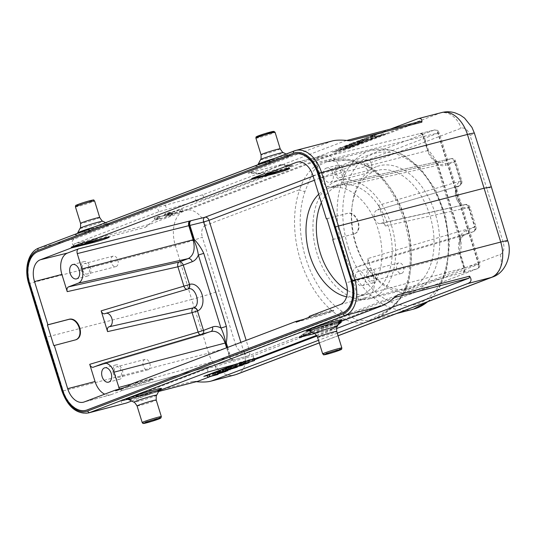 <?xml version="1.0" encoding="UTF-8"?>
<svg xmlns="http://www.w3.org/2000/svg" width="536" height="536" viewBox="0 0 536 536"><rect width="100%" height="100%" fill="white"/><g stroke="black" fill="none" stroke-linecap="round" stroke-linejoin="round"><path stroke-width="0.4" stroke-dasharray="2.68 2.01" d="M376.419 166.689A65.164 42.257 -104.6 0 0 352.239 204.866A65.164 42.257 -104.6 0 0 369.391 270.921A65.164 42.257 -104.6 0 0 426.395 283.102A65.164 42.257 -104.6 0 0 431.721 204.062A65.164 42.257 -104.6 0 0 376.419 166.689M159.902 218.165A7.015 0.382 162.8 0 0 157.705 219.15A7.015 0.382 162.8 0 0 162.656 217.998A7.015 0.382 162.8 0 0 170.14 215.512L172.371 214.929A10.023 0.543 -17.2 0 1 161.704 218.454A10.023 0.543 -17.2 0 1 154.837 220.035A10.023 0.543 -17.2 0 1 157.671 218.748L159.902 218.165L159.313 216.256A7.015 0.382 162.8 0 0 157.115 217.234A7.015 0.382 162.8 0 0 162.066 216.082A7.015 0.382 162.8 0 0 169.544 213.596L170.14 215.512M349.66 147.554L386.248 133.645L370.001 137.859L333.412 151.775L332.534 152.197L333.928 151.936L349.72 147.748L387.186 133.417L370.054 138.054L333.472 151.969L349.72 147.748M420.485 121.337L149.551 224.376L74.109 243.967L159.004 211.68L204.732 198.923L291.229 166.026L292.77 165.282L290.458 165.785L260.911 173.456L258.6 173.952L260.141 173.215L345.037 140.921L420.814 121.23M173.061 213.65L175.279 213.073L171.714 214.427A7.015 0.382 162.8 0 0 180.505 211.566L182.736 210.99A10.023 0.543 -17.2 0 1 172.069 214.507A10.023 0.543 -17.2 0 1 165.202 216.095A10.023 0.543 -17.2 0 1 168.036 214.809L170.267 214.226A7.015 0.382 162.8 0 0 168.076 215.204A7.015 0.382 162.8 0 0 169.503 215.003L173.061 213.65L172.465 211.733L174.682 211.164L175.279 213.073M220.785 373.016L219.995 371.16L213.254 372.909M219.995 371.16L213.355 373.19M218.025 374.476L217.442 372.567L207.097 375.254M219.767 373.492L219.345 371.843L217.442 372.567M212.832 375.602L212.437 373.632L219.345 371.843M224.068 372.178L223.505 370.262L212.437 373.632M225.937 371.207L225.502 369.498L223.505 370.262M217.214 371.656L225.502 369.498M228.055 370.657L227.472 368.748L217.134 371.435M229.917 369.498L229.522 367.971L227.472 368.748M220.256 370.376L229.522 367.971M228.55 369.719L228.075 367.763L233.314 366.235L234.038 368.118M231.452 368.614L230.849 366.711L233.314 366.235M230.849 366.711L228.075 367.763M237.14 366.537L236.785 365.21L234.621 366.034L235.183 367.951M236.785 365.21L233.046 365.9M230.406 368.815L229.736 366.925L228.229 367.214M228.316 367.468L229.736 366.925M220.209 370.262L234.621 366.034M245.575 363.71L244.811 361.84L237.951 363.797M239.237 363.462L239.103 363.08L244.811 361.84M241.354 365.599L240.758 363.696L232.885 365.445M243.25 364.547L242.821 362.912L240.758 363.696M237.555 366.155L237.16 364.192L246.165 361.639L246.734 363.555M242.821 362.912L237.16 364.192M249.026 362.336L248.604 360.715L246.165 361.639M243.766 363.81L243.357 361.854L251.994 359.428L252.563 361.338M248.604 360.715L243.357 361.854M254.198 359.06L254.091 358.624L251.994 359.428M241.528 362.865L241.327 362.236L254.091 358.624M239.103 363.08L241.327 362.236M203.794 376.373L240.798 362.081L256.53 357.7L257.923 357.438L257.046 357.86L220.457 371.776L207.198 375.515M234.473 364.694L246.245 360.574L257.97 357.626M254.218 359.147L220.517 371.964L207.265 375.703M106.845 237.435L108.955 236.376L105.177 237.006L84.42 242.145M287.316 168.793L289.42 167.741L285.641 168.371L264.891 173.503M111.274 262.6A5.414 3.511 75.4 0 1 113.21 256.108A5.414 3.511 75.4 0 1 117.967 260.463A5.414 3.511 75.4 0 1 115.93 266.586A5.414 3.511 75.4 0 1 111.274 262.6M82.618 270.037A5.414 3.511 -104.6 0 0 87.274 274.023A5.414 3.511 -104.6 0 0 89.311 267.906A5.414 3.511 -104.6 0 0 84.547 263.545A5.414 3.511 -104.6 0 0 82.618 270.037M81.398 270.506A7.424 4.811 75.4 0 1 84.045 261.601A7.424 4.811 75.4 0 1 90.571 267.578A7.424 4.811 75.4 0 1 87.777 275.973A7.424 4.811 75.4 0 1 81.398 270.506M364.942 166.12A5.414 3.511 75.4 0 1 366.872 159.627A5.414 3.511 75.4 0 1 371.629 163.989A5.414 3.511 75.4 0 1 369.592 170.113A5.414 3.511 75.4 0 1 364.942 166.12M336.28 173.564A5.414 3.511 -104.6 0 0 340.936 177.55A5.414 3.511 -104.6 0 0 342.973 171.433A5.414 3.511 -104.6 0 0 338.216 167.071A5.414 3.511 -104.6 0 0 336.28 173.564M335.06 174.026A7.424 4.811 75.4 0 1 337.707 165.128A7.424 4.811 75.4 0 1 344.233 171.105A7.424 4.811 75.4 0 1 341.439 179.493A7.424 4.811 75.4 0 1 335.06 174.026M323.831 176.947A7.424 4.811 -104.6 0 0 330.216 182.407A7.424 4.811 -104.6 0 0 333.003 174.019A7.424 4.811 -104.6 0 0 326.484 168.043A7.424 4.811 -104.6 0 0 323.831 176.947M396.908 269.4A5.414 3.511 75.4 0 1 398.844 262.908A5.414 3.511 75.4 0 1 403.601 267.263A5.414 3.511 75.4 0 1 401.565 273.387A5.414 3.511 75.4 0 1 396.908 269.4M368.252 276.844A5.414 3.511 -104.6 0 0 372.909 280.831A5.414 3.511 -104.6 0 0 374.945 274.707A5.414 3.511 -104.6 0 0 370.182 270.352A5.414 3.511 -104.6 0 0 368.252 276.844M367.033 277.306A7.424 4.811 75.4 0 1 369.679 268.409A7.424 4.811 75.4 0 1 376.205 274.378A7.424 4.811 75.4 0 1 373.411 282.774A7.424 4.811 75.4 0 1 367.033 277.306M355.803 280.221A7.424 4.811 -104.6 0 0 362.182 285.688A7.424 4.811 -104.6 0 0 364.976 277.293A7.424 4.811 -104.6 0 0 358.45 271.323A7.424 4.811 -104.6 0 0 355.803 280.221M367.776 258.566L373.103 275.779A18.043 11.705 75.4 0 1 367.455 297.165L356.48 301.339C357.887 300.549 358.309 298.961 357.74 296.589L353.003 281.286A12.033 7.799 75.4 0 1 356.768 267.029L366.524 263.317C367.93 262.526 368.346 260.938 367.776 258.566L474.608 226.936A4.013 2.633 73.5 0 1 473.402 231.679A4.013 3.042 69.2 0 0 473.563 231.619A4.013 3.042 69.2 0 0 475.097 227.103L475.968 226.688L474.608 226.936L468.585 207.486L469.951 207.238L468.846 207.74A13.835 8.971 -104.6 0 1 456.33 197.757A13.835 8.971 -104.6 0 1 460.659 181.349A4.013 3.042 -110.8 0 1 459.131 185.865A4.013 3.042 -110.8 0 1 458.97 185.918L377.579 209.991C378.986 209.201 379.401 207.613 378.831 205.241L460.411 181.088A4.013 2.633 73.5 0 1 459.205 185.825L459.205 185.825A4.013 3.042 69.2 0 0 459.372 185.771A4.013 3.042 69.2 0 0 460.9 181.255L454.883 161.805L445.905 165.215A4.013 3.042 -110.8 0 0 441.845 162.14L450.816 158.73A4.013 2.62 77.5 0 1 451.057 158.656L341.894 182.923L331.898 186.702A12.033 7.799 75.4 0 1 331.201 186.91A12.033 7.799 75.4 0 1 321.031 178.012L316.294 162.71C315.496 160.579 314.357 159.594 312.87 159.748L419.454 133.699A4.013 2.68 76.3 0 1 419.661 133.631A4.013 2.68 76.3 0 1 423.125 136.579L316.294 162.71M353.003 281.286L459.453 253.93L463.808 268A4.013 2.68 74.9 0 1 462.501 272.77L356.48 301.339M357.74 296.589L464.25 267.893A4.013 3.129 75.9 0 1 462.501 272.77L463.526 272.502A4.013 2.6 -105.2 0 0 464.759 267.752L460.404 253.696L459.888 253.823L459.647 252.851L460.035 237.716L460.002 237.16L459.124 237.582C459.781 240.523 459.968 242.728 459.68 244.202C460.518 238.822 462.153 235.766 464.591 235.036A4.013 3.042 -110.8 0 1 464.431 235.09L356.768 267.029M473.409 231.666L464.431 235.09C458.836 238.219 457.175 244.503 459.453 253.93L459.888 253.823L464.25 267.893L478.367 264.054A4.013 2.6 74.8 0 1 477.134 268.797L247.86 355.998A4.013 2.6 74.8 0 1 247.706 356.051A4.013 2.6 74.8 0 1 244.215 353.11L249.609 351.415A4.013 3.042 -110.8 0 1 248.081 355.931A4.013 3.042 -110.8 0 1 247.86 355.998L247.82 356.011M143.246 365.874A5.414 3.511 75.4 0 1 145.176 359.381A5.414 3.511 75.4 0 1 149.939 363.743A5.414 3.511 75.4 0 1 147.903 369.86A5.414 3.511 75.4 0 1 143.246 365.874M114.59 373.317A5.414 3.511 -104.6 0 0 119.24 377.304A5.414 3.511 -104.6 0 0 121.277 371.18A5.414 3.511 -104.6 0 0 116.52 366.825A5.414 3.511 -104.6 0 0 114.59 373.317M113.364 373.78A7.424 4.811 75.4 0 1 116.017 364.882A7.424 4.811 75.4 0 1 122.536 370.852A7.424 4.811 75.4 0 1 119.742 379.247A7.424 4.811 75.4 0 1 113.364 373.78M227.686 347.388L230.607 356.808L230.004 356.983A4.013 1.983 -106 0 0 232.939 360.071M119.414 388.995L122.175 390.442L232.905 360.085A4.013 4.013 0 0 0 232.946 360.071A4.013 1.983 -106 0 0 233.053 360.031A4.013 2.519 74.7 0 1 232.905 360.085A4.013 2.519 74.7 0 1 229.482 357.123L230.004 356.983L227.103 347.609M103.1 363.502L210.762 331.563L201.791 334.98A4.013 2.58 73.4 0 1 201.67 335.02A4.013 2.58 73.4 0 1 200.029 334.732M53.801 345.626L75.536 339.891M122.175 390.442L234.252 359.696A4.013 2.6 -105.2 0 1 234.078 359.757A4.013 2.6 -105.2 0 1 230.607 356.808L244.215 353.11L240.892 342.37M122.329 390.396L111.354 394.57A18.043 11.705 75.4 0 1 110.644 394.798A18.043 11.705 75.4 0 1 104.714 394.161M123.374 387.917L136.097 384.459C142.375 382.778 153.504 378.972 153.001 378.684L128.66 385.049M128.895 385.813L153.242 379.448C153.738 379.736 142.609 383.542 136.332 385.223L115.722 390.824M303.845 319.282L316.568 315.818C322.84 314.136 333.975 310.337 333.472 310.043L309.125 316.414M309.366 317.178L333.707 310.813C334.209 311.101 323.081 314.907 316.803 316.582L296.194 322.19M460.404 253.696C461.369 248.403 461.409 242.942 460.518 237.321L459.124 237.582L436.518 164.559L437.912 164.297C435.446 159.085 432.291 154.462 428.438 150.415L427.922 150.542L428.994 152.894L437.396 164.137L436.518 164.559C435.279 161.517 434.08 159.427 432.914 158.294L438.133 162.22L440.927 162.415L331.898 186.702M460.659 181.349L461.777 180.84L460.411 181.088L454.387 161.638L455.754 161.383A4.013 4.013 0 0 0 451.071 158.656A4.013 2.62 77.5 0 1 454.387 161.638L345.278 185.892C344.494 183.781 343.368 182.789 341.894 182.923M381.639 223.11L465.02 204.571A4.013 2.62 77.5 0 1 465.248 204.511A4.013 2.62 77.5 0 1 468.585 207.486L385.263 226.011C384.48 223.901 383.347 222.909 381.873 223.043L380.801 223.432A6.874 4.462 75.4 0 1 380.399 223.552A6.874 4.462 75.4 0 1 374.497 218.145A6.874 4.462 75.4 0 1 376.748 210.306M385.263 226.011L378.831 205.241M332.742 239.538L354.41 233.83L333.225 239.351M326.833 218.695L347.368 213.382C356.963 210.333 364.004 230.775 354.41 233.837M326.853 218.755L346.879 213.569C356.474 210.521 363.515 230.956 353.921 234.018M345.278 185.892L339.951 168.679A18.043 11.705 75.4 0 0 324.528 155.366L297.266 162.107M312.669 159.815L323.65 155.641A18.043 11.705 75.4 0 1 324.528 155.366M428.438 150.415L424.083 136.358L423.567 136.472L427.922 150.542L427.48 150.656L423.125 136.579L423.567 136.472A4.013 3.129 -102.5 0 0 419.768 133.611A4.013 3.129 -102.5 0 0 419.454 133.699L420.485 133.451A4.013 2.6 -103.9 0 1 420.7 133.39L434.388 130A4.013 2.6 76.1 0 1 437.785 132.968L478.367 264.054L479.76 263.792L478.883 264.215L438.301 133.129A4.013 3.042 69.2 0 0 434.187 130.06A4.013 2.6 76.1 0 1 434.388 130A4.013 4.013 0 0 1 439.178 132.707L314.391 180.257M187.835 289.031A4.013 3.042 69.2 0 0 188.002 288.978L187.6 289.125A4.013 2.58 73.4 0 1 187.479 289.165A4.013 2.58 73.4 0 1 187.138 289.232M373.19 135.916L364.52 138.382L374.758 135.729L376.687 134.992L373.9 135.206L382.731 132.694L370.497 136.111L373.19 135.916L373.666 137.853L365.016 140.325L375.361 137.638L377.351 136.881L376.687 134.992M366.343 137.692L366.925 139.601M370.497 136.111L371.019 138.047L373.666 137.853M372.493 135.353L373.076 137.263L371.019 138.047M382.731 132.694L383.414 134.576L373.076 137.263M380.908 133.384L381.511 135.3L383.414 134.576M373.9 135.206L374.604 137.095L381.511 135.3M374.604 137.095L377.351 136.881M374.758 135.729L375.361 137.638M364.52 138.382L365.016 140.325M372.694 136.513L360.493 139.916L372.694 136.513L373.384 138.395L360.989 141.859L373.384 138.395M362.457 139.166L363.04 141.075M370.731 137.256L371.334 139.172M360.493 139.916L360.989 141.859M356.802 141.799L359.703 140.7L360.279 142.623L362.718 142.161L362.256 140.211L356.802 141.799L357.505 143.675L362.718 142.161M359.703 140.7L362.256 140.211M357.505 143.675L360.279 142.623M363.455 140.023L365.565 139.219L359.355 140.345L349.298 144.171L363.455 140.023L364.071 141.933L366.235 141.109L365.565 139.219M349.298 144.171L349.774 146.127L364.071 141.933M351.382 143.38L351.944 145.296L349.774 146.127M354.564 142.455L355.133 144.365L351.944 145.296M358.685 140.888L359.194 142.824L355.133 144.365M357.224 141.162L357.733 143.099L359.194 142.824M359.355 140.345L359.964 142.248L357.733 143.099M359.964 142.248L366.235 141.109M350.403 144.7L338.343 148.338L346.182 146.596L348.192 145.832L342.511 147.119L354.021 143.614L348.474 144.834L359.401 141.564L344.608 145.959L350.403 144.7L350.825 146.656L345.117 147.896L344.608 145.959M340.501 147.521L341.077 149.43L350.825 146.656M346.718 145.156L347.288 147.065L345.117 147.896M359.401 141.564L360.098 143.447L347.288 147.065M357.425 142.321L358.035 144.231L360.098 143.447M348.474 144.834L349.251 146.697L354.691 145.497L354.021 143.614M358.035 144.231L349.251 146.697M351.643 144.519L352.252 146.429L354.691 145.497M342.511 147.119L343.295 148.981L348.869 147.715L348.192 145.832M352.252 146.429L343.295 148.981M346.182 146.596L346.765 148.512L348.869 147.715M338.343 148.338L338.853 150.281L346.765 148.512M341.077 149.43L338.853 150.281M332.441 140.914L249.615 172.324L248.074 173.061L250.386 172.565L279.933 164.894L282.244 164.391L280.703 165.135L202.655 194.816L156.927 207.573L75.516 238.533L38.88 248.047A30.076 19.504 75.4 0 0 29.393 283.444L175.346 245.548A20.053 0.951 163.1 0 0 202.367 237.24L235.572 344.507A20.053 1.219 -17.5 0 1 208.651 353.15A30.076 19.504 -104.6 0 0 234.426 375.053M350.135 140.767L345.037 140.921M74.109 243.967L73.593 245.944L145.316 227.318C152.01 221.495 157.303 217.817 161.202 216.289L390.349 129.136M145.316 227.318L149.551 224.376M73.593 245.944C71.114 242.5 71.757 240.034 75.516 238.533M341.338 322.176L253.28 355.75L207.553 368.507L122.65 400.794L158.656 391.448M316.541 335.348L333.178 328.937L314.511 333.613M394.697 297.467L307.128 330.719L339.288 322.538M197.724 381.324L193 381.364L121.277 399.99L122.65 400.794M337.265 333.171L318.485 340.313M336.501 328.568L316.977 335.992M254.379 359.797L210.996 376.299M193 381.364L196.256 381.706M393.585 297.755L397.819 294.813M312.166 332.38L339.603 321.942M131.668 401.022L159.112 390.59M491.351 186.856L486.969 188.947L470.065 135.427A20.053 1.219 162.5 0 0 474.414 133.223M441.664 112.553A30.076 19.504 -104.6 0 0 440.344 112.975L184.833 210.152A30.076 19.504 -104.6 0 0 175.346 245.548L191.7 299.463C201.395 296.857 210.38 294.03 218.668 290.988M45.051 337.486L45.748 337.358L29.393 283.444L28.696 283.578M88.474 412.948A30.076 19.504 75.4 0 1 62.699 391.046L208.651 353.15L191.7 299.463L45.748 337.358L62.699 391.046L62.002 391.173M294.894 153.979A26.867 17.427 -104.6 0 0 293.855 154.314L38.351 251.491A26.867 17.427 -104.6 0 0 29.875 283.115L63.168 390.664A26.867 17.427 -104.6 0 0 86.041 410.268M346.571 296.797A56.139 36.408 -104.6 0 0 358.061 296.609A56.139 36.408 -104.6 0 0 379.193 233.12A56.139 36.408 -104.6 0 0 329.848 187.928A56.139 36.408 -104.6 0 0 327.375 188.719A56.139 36.408 -104.6 0 0 318.726 194.26M321.339 202.709A56.139 36.408 75.4 0 1 337.72 186.032A56.139 36.408 75.4 0 1 340.186 185.248A56.139 36.408 75.4 0 1 389.531 230.433A56.139 36.408 75.4 0 1 368.406 293.922A56.139 36.408 75.4 0 1 347.362 290.385M336.24 181.248A61.151 39.657 -104.6 0 0 316.481 251.645A61.151 39.657 -104.6 0 0 369.666 298.773A61.151 39.657 -104.6 0 0 392.68 229.616A61.151 39.657 -104.6 0 0 338.926 180.391A61.151 39.657 -104.6 0 0 336.24 181.248M374.651 171.279A61.151 39.657 75.4 0 1 377.337 170.421A61.151 39.657 75.4 0 1 431.091 219.646A61.151 39.657 75.4 0 1 408.077 288.804A61.151 39.657 75.4 0 1 368.051 269.099A61.151 39.657 75.4 0 1 351.958 207.104A61.151 39.657 75.4 0 1 374.651 171.279M369.204 166.83A4.013 2.479 -56.5 0 1 367.642 166.642A4.013 2.479 -56.5 0 1 366.899 164.07A86.216 55.912 75.4 0 1 405.973 290.298A4.013 2.198 -160.6 0 1 405.142 288.207A4.013 2.198 -160.6 0 1 406.456 287.189L399.702 299.162L389.88 309.078L368.748 320.763L356.333 319.851L342.343 311.57A4.013 2.479 123.5 0 0 338.732 315.872A86.216 55.912 75.4 0 1 299.664 189.644A4.013 2.198 19.4 0 0 305.091 191.211L312.816 171.708L318.123 165.725L327.094 161.718L348.628 160.184L369.204 166.83A82.209 53.312 75.4 0 1 405.772 220.182A82.209 53.312 75.4 0 1 406.456 287.189M492.463 277.072A20.053 15.222 -110.8 0 0 500.108 254.493L405.973 290.298C396.962 305.393 385.203 315.536 370.698 320.729C360.721 324.85 350.068 323.235 338.732 315.872L244.604 351.67A10.023 6.499 -104.6 0 1 235.572 344.507M161.202 216.289L184.833 210.152A20.053 15.222 69.2 0 1 205.529 225.442L299.664 189.644C304.381 175.661 311.738 166.656 321.727 162.636C336.213 157.343 351.274 157.819 366.899 164.07L461.034 128.265A10.023 6.499 -104.6 0 1 470.065 135.427M121.277 399.99C120.948 402.998 122.262 404.144 125.21 403.414M174.682 211.164L171.125 212.517A7.015 0.382 162.8 0 0 179.915 209.656L182.146 209.074A10.023 0.543 -17.2 0 1 171.48 212.598A10.023 0.543 -17.2 0 1 164.612 214.179A10.023 0.543 -17.2 0 1 167.446 212.893L169.678 212.316A7.015 0.382 162.8 0 0 167.48 213.295A7.015 0.382 162.8 0 0 168.907 213.094L172.465 211.733M168.907 213.094L169.503 215.003M171.125 212.517L171.714 214.427M179.915 209.656L180.505 211.566M182.146 209.074L182.736 210.99M167.446 212.893L168.036 214.809M169.678 212.316L170.267 214.226M169.544 213.596L171.781 213.02A10.023 0.543 -17.2 0 1 161.115 216.537A10.023 0.543 -17.2 0 1 154.241 218.125A10.023 0.543 -17.2 0 1 157.082 216.839L159.313 216.256M157.082 216.839L157.671 218.748M171.781 213.02L172.371 214.929M203.251 333.774A4.013 3.042 -110.8 0 1 201.958 334.92A4.013 3.042 -110.8 0 1 201.791 334.98L201.683 335.013M341.66 182.99L450.83 158.716M313.104 176.116L434.187 130.06L420.485 133.451M104.768 313.748L187.486 289.159M348.34 247.712A78.196 50.712 -104.6 0 0 439.741 283.839A78.196 50.712 -104.6 0 0 398.891 154.978A78.196 50.712 -104.6 0 0 348.34 247.712M236.959 374.249A20.053 15.222 69.2 0 0 244.604 351.67M105.177 237.006L105.411 237.77M285.641 168.371L285.882 169.135M340.373 304.528L367.455 297.165M373.103 275.779L346.122 282.76M463.526 272.502L477.134 268.797A4.013 3.042 69.2 0 0 477.355 268.73A4.013 3.042 69.2 0 0 478.883 264.215L249.609 351.415L246.185 340.353M201.65 335.027A4.013 4.013 0 0 0 201.958 334.92L210.762 331.563A4.013 3.042 69.2 0 0 210.929 331.509A4.013 3.042 69.2 0 0 211.043 331.462M105.619 313.426L187.855 289.031M75.12 340.012L74.638 340.199M93.344 367.214L201.791 334.98M131.313 384.044L229.482 357.123L226.601 347.804M111.354 394.57L84.266 401.933M136.332 385.223L136.097 384.459M149.269 379.448L149.504 380.212M316.803 316.582L316.568 315.818M329.734 310.813L329.975 311.577M247.86 355.998L234.252 359.696M473.402 231.679L366.524 263.317M377.579 209.991L458.977 185.912C451.071 188.277 457.248 208.196 464.786 204.665L465.014 204.578A4.013 3.042 69.2 0 1 469.074 207.653L475.097 227.103L466.119 230.52A4.013 3.042 -110.8 0 1 464.591 235.036L473.563 231.619A4.013 4.013 0 0 0 475.968 226.688L469.951 207.238A4.013 4.013 0 0 0 465.261 204.504L381.88 223.036M466.119 230.52A19.906 12.911 -104.6 0 0 460.002 237.16L437.396 164.137A19.906 12.911 -104.6 0 0 445.905 165.215M460.518 237.321L437.912 164.297M331.201 186.91L440.927 162.415L437.195 162.234L433.637 160.298L431.587 158.308L428.86 154.12L427.48 150.656L321.031 178.012M380.399 223.552L464.203 204.839C462.843 206.253 460.451 203.546 457.027 196.719C455.741 193.395 456.927 187.258 457.898 186.883L459.372 185.771A4.013 4.013 0 0 0 461.777 180.84L455.754 161.383L454.883 161.805A4.013 3.042 69.2 0 0 450.816 158.73M380.801 223.432L464.772 204.672M464.203 204.839L464.779 204.665A4.013 3.042 -110.8 0 1 468.846 207.74M353.76 234.038L353.271 234.225M346.879 213.569L347.368 213.382M312.964 175.661L339.951 168.679M323.65 155.641L298.184 161.939M232.952 360.071L247.706 356.051A4.013 4.013 0 0 0 248.081 355.931L477.355 268.73A4.013 4.013 0 0 0 479.76 263.792L439.178 132.707L424.083 136.358A4.013 2.6 -103.9 0 0 420.7 133.39L419.742 133.611A4.013 4.013 0 0 0 419.661 133.631L312.877 159.748M104.654 313.788L187.479 289.165A4.013 4.013 0 0 0 187.761 289.072A4.013 3.042 -110.8 0 1 187.6 289.125M90.008 200.672A8.824 0.476 162.8 0 0 76.333 205.194A8.824 0.476 162.8 0 0 87.589 202.273A8.824 0.476 162.8 0 0 90.008 200.672M75.422 206.822A10.023 0.543 162.8 0 0 78.899 206.179A10.023 0.543 162.8 0 0 89.157 203.09A10.023 0.543 162.8 0 0 94.577 200.893M99.709 217.489A10.023 0.543 -17.2 0 1 94.289 219.68A10.023 0.543 -17.2 0 1 84.038 222.768A10.023 0.543 -17.2 0 1 80.561 223.412M80.112 228.262A11.906 0.643 162.8 0 0 84.232 227.532A11.906 0.643 162.8 0 0 96.688 223.767A11.906 0.643 162.8 0 0 102.818 221.227M83.06 231.994A15.665 0.844 -17.2 0 1 77.626 232.952L76.487 234.239L83.053 231.679L104.011 225.261L109.19 224.115L107.515 223.7A15.665 0.844 -17.2 0 1 99.441 227.043A15.665 0.844 -17.2 0 1 83.06 231.994M94.383 226.936A15.665 0.844 -17.2 0 1 102.115 224.745A15.665 0.844 -17.2 0 1 107.515 223.7L105.572 222.675M104.185 225.207A18.505 0.998 -17.2 0 1 99.113 228.564A18.505 0.998 -17.2 0 1 75.502 234.694A18.505 0.998 -17.2 0 1 104.185 225.207M255.913 138.181A10.023 0.543 162.8 0 0 259.397 137.531A10.023 0.543 162.8 0 0 269.648 134.442A10.023 0.543 162.8 0 0 275.069 132.251M280.207 148.841A10.023 0.543 -17.2 0 1 274.78 151.031A10.023 0.543 -17.2 0 1 264.529 154.127A10.023 0.543 -17.2 0 1 261.052 154.77M260.603 159.614A11.906 0.643 162.8 0 0 264.724 158.884A11.906 0.643 162.8 0 0 277.179 155.125A11.906 0.643 162.8 0 0 283.31 152.586M263.551 163.346A15.665 0.844 -17.2 0 1 258.118 164.304L256.978 165.591L263.545 163.031L284.502 156.619L289.681 155.474L288.013 155.051A15.665 0.844 -17.2 0 1 279.933 158.395A15.665 0.844 -17.2 0 1 263.551 163.346M274.874 158.288A15.665 0.844 -17.2 0 1 282.606 156.097A15.665 0.844 -17.2 0 1 288.013 155.051L286.063 154.033M284.683 156.559A18.505 0.998 -17.2 0 1 279.604 159.916A18.505 0.998 -17.2 0 1 255.994 166.046A18.505 0.998 -17.2 0 1 284.683 156.559M159.004 211.68L156.927 207.573M165.021 205.033L167.098 209.134M196.638 201.462L194.561 197.362M202.655 194.816L204.732 198.923M291.229 166.026L280.703 165.135M279.933 164.894L290.458 165.785M260.911 173.456L250.386 172.565M249.615 172.324L260.141 173.215M294.15 150.964L331.02 141.363M416.707 119.113L440.344 112.975A20.053 15.222 -110.8 0 1 461.034 128.265M161.356 416.633A10.023 0.543 -17.2 0 1 151.943 420.11A10.023 0.543 -17.2 0 1 142.208 422.562M137.069 405.966A10.023 0.543 162.8 0 0 146.804 403.521A10.023 0.543 162.8 0 0 156.224 400.044M156.673 395.193A11.906 0.643 -17.2 0 1 145.497 399.293A11.906 0.643 -17.2 0 1 133.96 402.228M129.263 399.755A15.665 0.844 162.8 0 0 134.663 398.71A15.665 0.844 162.8 0 0 150.321 394.007A15.665 0.844 162.8 0 0 159.152 390.503M131.554 398.516A18.505 0.998 162.8 0 0 156.559 390.771M341.847 347.985A10.023 0.543 -17.2 0 1 336.427 350.182A10.023 0.543 -17.2 0 1 326.176 353.271A10.023 0.543 -17.2 0 1 322.699 353.914M317.56 337.325A10.023 0.543 162.8 0 0 327.302 334.879A10.023 0.543 162.8 0 0 336.715 331.395M337.164 326.551A11.906 0.643 -17.2 0 1 325.989 330.645A11.906 0.643 -17.2 0 1 314.451 333.58M309.754 331.114A15.665 0.844 162.8 0 0 315.155 330.069A15.665 0.844 162.8 0 0 330.812 325.359A15.665 0.844 162.8 0 0 339.643 321.861M312.046 329.868A18.505 0.998 162.8 0 0 337.057 322.129M215.64 365.961L215.934 369.512M207.841 372.051L207.553 368.507M245.481 361.84L245.186 358.289M253.28 355.75L253.568 359.294M331.617 329.613L339.777 322.853M339.007 322.612L330.846 329.372M302.492 336.052L309.46 330.283M308.682 330.042L300.529 336.802M319.275 342.866L338.055 335.724M500.108 254.493A10.023 6.499 -104.6 0 0 503.271 242.694L486.969 188.947M507.686 240.711A20.053 0.951 -16.9 0 1 503.271 242.694M205.529 225.442A10.023 6.499 -104.6 0 0 202.367 237.24M427.601 301.741A82.209 53.312 -104.6 0 0 442.709 210.594A82.209 53.312 -104.6 0 0 372.044 150.047A82.209 53.312 -104.6 0 0 342.96 249.448A82.209 53.312 -104.6 0 0 413.363 309.178M342.343 311.57A82.209 53.312 75.4 0 1 305.091 191.211M289.4 167.674L289.641 168.438M113.21 256.108L84.547 263.545M115.93 266.586L87.274 274.023M84.045 261.601L72.816 264.516M87.777 275.973L76.547 278.887M366.872 159.627L338.216 167.071M369.592 170.113L340.936 177.55M337.707 165.128L326.484 168.043M341.439 179.493L330.216 182.407M398.844 262.908L370.182 270.352M401.565 273.387L372.909 280.831M369.679 268.409L358.45 271.323M373.411 282.774L362.182 285.688M145.176 359.381L116.52 366.825M147.903 369.86L119.24 377.304M116.017 364.882L104.788 367.797M119.742 379.247L108.52 382.161M201.67 335.02L93.231 367.254M110.644 394.798L83.542 402.168M153.028 378.751L153.263 379.515M333.493 310.116L333.734 310.88M75.288 339.992L75.777 339.804M282.244 164.391L292.77 165.282M258.6 173.952L248.074 173.061M346.886 140.425L345.418 140.807M131.635 398.483L144.66 394.757L160.291 389.216M312.126 329.834L325.151 326.109L340.789 320.568M333.178 328.937L338.028 324.916M307.128 330.719L298.967 337.479M122.329 400.901L158.643 391.474M108.935 236.309L109.17 237.073M340.186 185.248L329.848 187.928M368.406 293.922L358.061 296.609M369.666 298.773L408.077 288.804M338.926 180.391L377.337 170.421M327.429 161.631L372.044 150.047L391.26 150.053L404.023 155.185L420.07 167.895L435.198 189.02L445.396 214.835L449.563 243.672L446.501 270.734L438.877 289.011L430.153 299.818L428.224 301.5M327.087 161.718C342.718 158.107 357.485 160.204 367.642 166.642C400.218 186.347 420.05 250.171 405.149 288.2C401.752 296.616 396.318 303.758 388.835 309.641C382.845 314.351 377.21 317.721 371.924 319.731L368.467 320.836M368.748 320.763L396.586 313.533M338.075 335.791L319.295 342.933M164.612 214.179L165.202 216.095M167.48 213.295L168.076 215.204M157.115 217.234L157.705 219.15M154.241 218.125L154.837 220.035M368.051 269.099L369.391 270.921M351.958 207.104L352.239 204.866"/><path stroke-width="0.8" d="M220.785 373.016L213.938 374.791L225.998 371.441L212.832 375.602L218.025 374.476L207.787 377.136L220.785 373.016M213.938 374.791L213.254 372.909L217.214 371.656M209.777 376.373L209.154 374.47L213.355 373.19M207.787 377.136L207.097 375.254L209.154 374.47M215.76 374.101L215.157 372.185M228.055 370.657L217.817 373.317L228.055 370.657M217.817 373.317L217.134 371.435L220.256 370.376M230.024 369.914L229.917 369.498M219.787 372.567L219.184 370.657M228.55 369.719L234.038 368.118L228.55 369.719M237.301 367.147L220.919 372.138L230.983 368.312L237.301 367.147L237.14 366.537M230.983 368.312L230.406 366.39L233.046 365.9M228.899 369.103L228.229 367.214L230.406 366.39M226.293 370.376L225.676 368.467L228.316 367.468M223.056 371.327L222.44 369.418L225.676 368.467M220.919 372.138L220.209 370.262L222.44 369.418M245.575 363.71L239.773 364.969L241.937 364.145L254.573 360.574L243.766 363.81L249.113 362.651L246.734 363.555L237.555 366.155L243.331 364.849L241.354 365.599L233.562 367.334L245.575 363.71M239.773 364.969L239.237 363.462M235.673 366.53L235.063 364.614L237.951 363.797M233.562 367.334L232.885 365.445L235.063 364.614M254.573 360.574L254.198 359.06M241.937 364.145L241.528 362.865M207.198 375.515L203.794 376.373M207.265 375.703L204.27 376.185L234.473 364.694M257.97 357.626L254.218 359.147M71.489 247.92L71.248 247.15L84.42 242.145L84.661 242.909L109.19 237.14C109.719 237.535 98.564 241.247 92.239 242.781L71.489 247.92L40.267 259.793A18.365 11.913 -104.6 0 0 34.518 281.561L47.898 324.783L68.729 319.356C78.47 316.253 85.519 336.688 75.777 339.804L53.801 345.626L47.409 324.97L47.898 324.783M251.719 178.515L264.891 173.503L265.126 174.274L289.661 168.505C290.19 168.9 279.035 172.612 272.71 174.146L251.954 179.279L251.719 178.515L272.476 173.376L287.316 168.793M70.169 273.42A7.424 4.811 -104.6 0 0 76.547 278.887A7.424 4.811 -104.6 0 0 79.341 270.492A7.424 4.811 -104.6 0 0 72.816 264.516A7.424 4.811 -104.6 0 0 70.169 273.42M67.221 291.644L61.895 274.425A18.043 11.705 75.4 0 1 67.543 253.039L78.517 248.865C77.11 249.662 76.695 251.243 77.264 253.615L82.001 268.918A12.033 7.799 75.4 0 1 78.236 283.175L68.481 286.887C67.074 287.685 66.652 289.266 67.221 291.644L177.905 266.794A4.013 2.566 77.3 0 1 179.212 262.03L188.183 258.613L78.236 283.175M54.29 345.439L67.67 388.66A18.365 11.913 -104.6 0 0 83.542 402.168A18.365 11.913 -104.6 0 0 84.266 401.933L115.488 390.061L115.722 390.824L128.895 385.813L128.66 385.049L295.959 321.426L296.194 322.19L309.366 317.178L309.125 316.414L340.373 304.528A18.365 11.913 -104.6 0 0 346.122 282.76L332.742 239.538L333.225 239.351L326.833 218.695L326.344 218.882L312.964 175.661A18.365 11.913 -104.6 0 0 297.266 162.107A18.365 11.913 -104.6 0 0 296.368 162.388L265.126 174.274M102.141 376.694A7.424 4.811 -104.6 0 0 108.52 382.161A7.424 4.811 -104.6 0 0 111.314 373.773A7.424 4.811 -104.6 0 0 104.788 367.797A7.424 4.811 -104.6 0 0 102.141 376.694M203.76 253.354L198.367 255.049C197.603 249.816 196.042 244.677 193.684 239.632L194.28 239.471C198.139 243.512 201.295 248.141 203.76 253.354L226.36 326.377L220.966 328.072L198.367 255.049A19.906 12.911 -104.6 0 1 192.243 261.689A4.013 3.042 69.2 0 0 188.183 258.613C193.771 255.478 195.426 249.193 193.154 239.773L188.799 225.703A4.013 2.519 75.9 0 1 190.005 220.959L191.211 220.651A4.013 2.6 -103.9 0 0 189.932 225.408L194.28 239.471M226.36 326.377C227.251 331.998 227.217 337.452 226.252 342.745L225.649 342.913C224.785 337.519 223.224 332.575 220.966 328.072A19.906 12.911 -104.6 0 0 212.457 326.994L203.486 330.404A4.013 3.042 -110.8 0 1 203.251 333.774M200.029 334.732A4.013 2.58 73.4 0 1 198.119 332.092L203.486 330.404L197.462 310.954L192.096 312.642A4.013 2.566 77.3 0 1 193.402 307.878A4.013 3.042 -110.8 0 1 197.462 310.954L197.684 310.873A4.013 3.049 69.4 0 0 193.63 307.791L108.828 326.866C107.428 327.657 107.006 329.245 107.575 331.617L101.15 310.846C101.967 313.031 103.14 314.016 104.654 313.788L105.619 313.426A6.874 4.462 75.4 0 1 105.813 313.359A6.874 4.462 75.4 0 1 111.87 318.558A6.874 4.462 75.4 0 1 109.672 326.545M107.575 331.617L192.096 312.642L198.119 332.092L89.72 364.319C90.544 366.503 91.71 367.482 93.224 367.254L103.1 363.502A12.033 7.799 75.4 0 1 103.461 363.381A12.033 7.799 75.4 0 1 113.974 372.198L119.414 388.995M89.72 364.319L95.053 381.532A18.043 11.705 75.4 0 0 104.714 394.161M115.488 390.061L123.374 387.917M295.959 321.426L303.845 319.282M326.853 218.755L326.344 218.882M240.892 342.37L203.633 222.018L189.322 225.562A4.013 1.977 75.1 0 1 190.005 220.959L78.517 248.865M187.138 289.232A4.013 2.58 73.4 0 1 183.922 286.244L177.905 266.794L183.272 265.106L189.53 284.462A13.835 8.971 -104.6 0 1 202.039 294.478A13.835 8.971 -104.6 0 1 197.684 310.873M75.536 339.891C84.983 336.447 77.827 316.475 68.24 319.543L47.409 324.97M346.886 140.425L420.814 121.23L421.859 122.141L350.135 140.767C342.383 139.849 336.487 139.903 332.441 140.914L295.711 150.449A30.076 19.504 75.4 0 1 321.479 172.358L338.437 226.045L484.39 188.143L491.351 186.856M421.859 122.141C422.187 119.126 420.881 117.987 417.933 118.717L390.349 129.136M335.737 226.889L338.437 226.045L354.792 279.96L500.745 242.058L467.439 134.456A30.076 19.504 -104.6 0 0 441.664 112.553C446.207 111.408 450.716 111.528 455.198 112.908L460.344 115.146L464.571 118.101L471.961 127.367L474.414 133.223A20.053 1.219 162.5 0 0 467.439 134.456L318.793 173.222L352.092 280.79L354.792 279.96A30.076 19.504 75.4 0 1 345.305 315.356L89.793 412.526L126.429 403.018L131.668 401.022M159.112 390.59L207.841 372.051L253.568 359.294L316.541 335.348M339.288 322.538L341.338 322.176L338.028 324.916M314.511 333.613L298.967 337.479L312.166 332.38M210.996 376.299L197.724 381.324L158.643 391.474M339.603 321.942L381.94 305.842C385.84 304.307 391.133 300.636 397.819 294.813L469.543 276.187C472.022 279.631 471.385 282.097 467.62 283.591L337.265 333.171M318.485 340.313L212.115 380.768L235.753 374.63A20.053 15.222 69.2 0 0 236.959 374.249L234.426 375.053A30.076 19.504 -104.6 0 0 235.753 374.63L319.275 342.866M469.543 276.187L469.034 278.164L336.501 328.568M316.977 335.992L254.379 359.797M196.256 381.706C202.467 382.248 207.278 382.081 210.695 381.217L212.115 380.768M45.486 337.278L45.051 337.486L62.002 391.173L62.437 390.952L29.138 283.383L28.696 283.578L45.051 337.486M86.041 410.268A26.867 17.427 -104.6 0 0 86.189 410.228A26.867 17.427 -104.6 0 0 87.368 409.852L342.879 312.676A26.867 17.427 -104.6 0 0 351.355 281.058L318.062 173.51A26.867 17.427 -104.6 0 0 295.041 153.939A26.867 17.427 -104.6 0 0 294.894 153.979M351.06 281.132A26.867 17.427 75.4 0 1 342.584 312.756L87.073 409.926A26.867 17.427 75.4 0 1 85.894 410.308A26.867 17.427 75.4 0 1 62.873 390.737L29.581 283.189A26.867 17.427 75.4 0 1 38.056 251.572L293.56 154.395A26.867 17.427 75.4 0 1 294.74 154.02A26.867 17.427 75.4 0 1 317.768 173.584L351.355 281.058M251.954 179.279L84.661 242.909M71.248 247.15L92.004 242.017L106.845 237.435M203.633 222.018A4.013 2.6 76.1 0 1 204.913 217.261A4.013 3.042 -110.8 0 1 209.027 220.323L203.633 222.018M318.726 194.26A56.139 36.408 -104.6 0 0 308.964 252.356A56.139 36.408 -104.6 0 0 346.571 296.797M347.362 290.385A56.139 36.408 75.4 0 1 321.339 202.709M381.94 305.842L345.305 315.356A2.003 1.521 -110.8 0 1 343.234 313.821L87.723 410.998A2.003 1.521 69.2 0 0 89.793 412.526A30.076 19.504 75.4 0 1 88.474 412.948L126.429 403.018M193.295 307.912L108.828 326.866M179.098 262.064L179.212 262.03A4.013 3.042 -110.8 0 1 183.272 265.106L192.243 261.689M204.873 217.274L313.104 176.116M272.71 174.146L272.476 173.376M40.267 259.793L67.543 253.039M61.895 274.425L34.518 281.561M82.001 268.918L193.684 239.632L189.322 225.562L77.264 253.615M226.252 342.745L227.686 347.388M226.601 347.804L225.127 343.053L225.649 342.913L227.103 347.609M211.043 331.462A4.013 3.042 69.2 0 0 212.457 326.994M193.402 307.878L193.637 307.791C201.529 305.446 195.379 285.534 187.835 289.031M188.056 288.958A4.013 3.042 69.2 0 0 189.53 284.462M210.762 331.563C216.913 330.243 221.696 334.069 225.127 343.053L113.974 372.198M131.313 384.044L118.704 387.501M67.67 388.66L95.053 381.532M298.184 161.939L296.368 162.388M314.391 180.257L209.027 220.323L246.185 340.353M179.212 262.03L68.481 286.887M101.15 310.846L189.288 284.556A4.013 3.042 -110.8 0 1 187.948 288.991M68.24 319.543L68.729 319.356M91.1 201.543A10.023 0.543 162.8 0 0 80.842 204.631A10.023 0.543 162.8 0 0 75.422 206.822C75.583 205.596 75.831 205.067 76.166 205.248C79.496 203.794 84.125 202.26 90.061 200.652C95.951 199.379 92.728 200.008 94.577 200.893A10.023 0.543 162.8 0 0 91.1 201.543M99.709 217.489C101.679 220.524 102.718 221.777 102.818 221.227A11.906 0.643 162.8 0 0 91.288 224.162A11.906 0.643 162.8 0 0 80.112 228.262C80.507 228.651 80.655 227.036 80.561 223.412A10.023 0.543 -17.2 0 1 89.974 219.934A10.023 0.543 -17.2 0 1 99.709 217.489L94.577 200.893M80.112 228.262L77.626 232.952A15.665 0.844 -17.2 0 1 94.383 226.936M259.772 136.111A8.824 0.476 162.8 0 0 273.447 131.581A8.824 0.476 162.8 0 0 262.191 134.509A8.824 0.476 162.8 0 0 259.772 136.111M275.069 132.251A10.023 0.543 162.8 0 0 265.333 134.697A10.023 0.543 162.8 0 0 255.913 138.181L261.052 154.77A10.023 0.543 -17.2 0 1 270.466 151.286A10.023 0.543 -17.2 0 1 280.207 148.841L275.069 132.251L273.883 131.367L265.153 133.558C253.642 137.33 256.409 136.68 255.913 138.181M280.207 148.841C282.171 151.882 283.209 153.129 283.31 152.586A11.906 0.643 162.8 0 0 271.779 155.52A11.906 0.643 162.8 0 0 260.603 159.614C260.999 160.003 261.146 158.388 261.052 154.77M260.603 159.614L258.118 164.304A15.665 0.844 -17.2 0 1 274.874 158.288M28.696 283.578C23.912 268.603 28.294 251.753 38.76 248.088A2.003 1.521 69.2 0 1 38.88 248.047L294.15 150.964M38.76 248.088A2.003 1.521 69.2 0 0 37.996 250.345L293.5 153.169A2.003 1.521 -110.8 0 1 294.264 150.911A2.003 1.521 -110.8 0 1 294.385 150.871A30.076 19.504 75.4 0 1 295.711 150.449L38.76 248.088M157.504 418.703A8.824 0.476 -17.2 0 1 155.085 420.304A8.824 0.476 -17.2 0 1 143.822 423.226A8.824 0.476 -17.2 0 1 157.504 418.703M157.879 417.276A10.023 0.543 -17.2 0 1 161.356 416.633L160.88 418.033L152.438 421.149C140.807 424.546 143.46 423.514 142.208 422.562A10.023 0.543 -17.2 0 1 147.628 420.365A10.023 0.543 -17.2 0 1 157.879 417.276M161.356 416.633L156.224 400.044A10.023 0.543 162.8 0 0 152.747 400.687A10.023 0.543 162.8 0 0 142.489 403.776A10.023 0.543 162.8 0 0 137.069 405.966C135.099 402.931 134.067 401.678 133.96 402.228A11.906 0.643 -17.2 0 1 140.097 399.688A11.906 0.643 -17.2 0 1 152.546 395.923A11.906 0.643 -17.2 0 1 156.673 395.193L159.152 390.503A15.665 0.844 162.8 0 0 153.725 391.461A15.665 0.844 162.8 0 0 137.337 396.412A15.665 0.844 162.8 0 0 129.263 399.755L127.595 399.34L131.635 398.483M156.559 390.771A18.505 0.998 162.8 0 0 155.105 389.685A18.505 0.998 162.8 0 0 130.67 397.337A18.505 0.998 162.8 0 0 131.554 398.516M327.262 354.135A8.824 0.476 -17.2 0 1 329.68 352.541A8.824 0.476 -17.2 0 1 340.943 349.613A8.824 0.476 -17.2 0 1 327.262 354.135M322.699 353.914A10.023 0.543 -17.2 0 1 328.119 351.723A10.023 0.543 -17.2 0 1 338.37 348.628A10.023 0.543 -17.2 0 1 341.847 347.985C341.693 349.217 341.439 349.74 341.104 349.559C337.781 351.02 333.151 352.547 327.208 354.155C320.97 355.16 325.292 355.261 322.699 353.914L317.56 337.325C315.597 334.283 314.558 333.037 314.451 333.58A11.906 0.643 -17.2 0 1 320.588 331.04A11.906 0.643 -17.2 0 1 333.037 327.275A11.906 0.643 -17.2 0 1 337.164 326.551L339.643 321.861A15.665 0.844 162.8 0 0 334.216 322.819A15.665 0.844 162.8 0 0 317.828 327.771A15.665 0.844 162.8 0 0 309.754 331.114L308.086 330.692L312.126 329.834M341.847 347.985L336.715 331.395A10.023 0.543 162.8 0 0 333.238 332.039A10.023 0.543 162.8 0 0 322.98 335.127A10.023 0.543 162.8 0 0 317.56 337.325M337.057 322.129A18.505 0.998 162.8 0 0 335.596 321.044A18.505 0.998 162.8 0 0 311.161 328.689A18.505 0.998 162.8 0 0 312.046 329.868M301.299 337.044L302.492 336.052M158.656 391.448L198.099 381.203M338.055 335.724L491.257 277.454L467.62 283.591M469.034 278.164L394.697 297.467M352.092 280.79A28.073 18.204 75.4 0 1 343.234 313.821M507.686 240.711C512.141 251.866 507.304 272.301 492.463 277.072A20.053 15.222 -110.8 0 1 491.257 277.454A30.076 19.504 -104.6 0 0 500.745 242.058A20.053 0.951 -16.9 0 1 507.686 240.711L491.358 186.89M293.5 153.169A28.073 18.204 75.4 0 1 318.793 173.222M29.138 283.383A28.073 18.204 75.4 0 1 37.996 250.345M87.723 410.998A28.073 18.204 75.4 0 1 62.437 390.952M92.239 242.781L92.004 242.017M191.211 220.651L204.913 217.261M428.224 301.5L413.363 309.178A82.209 53.312 -104.6 0 0 427.601 301.741M105.813 313.359L188.129 288.938M103.461 363.381L211.238 331.402M80.561 223.412L75.422 206.822M102.818 221.227L105.572 222.675M77.626 232.952L77.338 233.415M283.31 152.586L286.063 154.033M258.118 164.304L257.829 164.773M142.208 422.562L137.069 405.966M156.224 400.044C156.13 396.419 156.278 394.804 156.673 395.193M133.96 402.228L129.263 399.755M160.291 389.216L159.152 390.503M336.715 331.395C336.621 327.777 336.769 326.163 337.164 326.551M314.451 333.58L309.754 331.114M340.789 320.568L339.643 321.861M474.414 133.223L491.338 186.823M441.664 112.553L417.933 118.717M396.586 313.533L413.363 309.178M492.463 277.072L338.075 335.791M319.295 342.933L236.959 374.249M62.002 391.173C67.878 407.065 76.702 414.328 88.474 412.948M210.695 381.217L234.426 375.053"/></g></svg>
